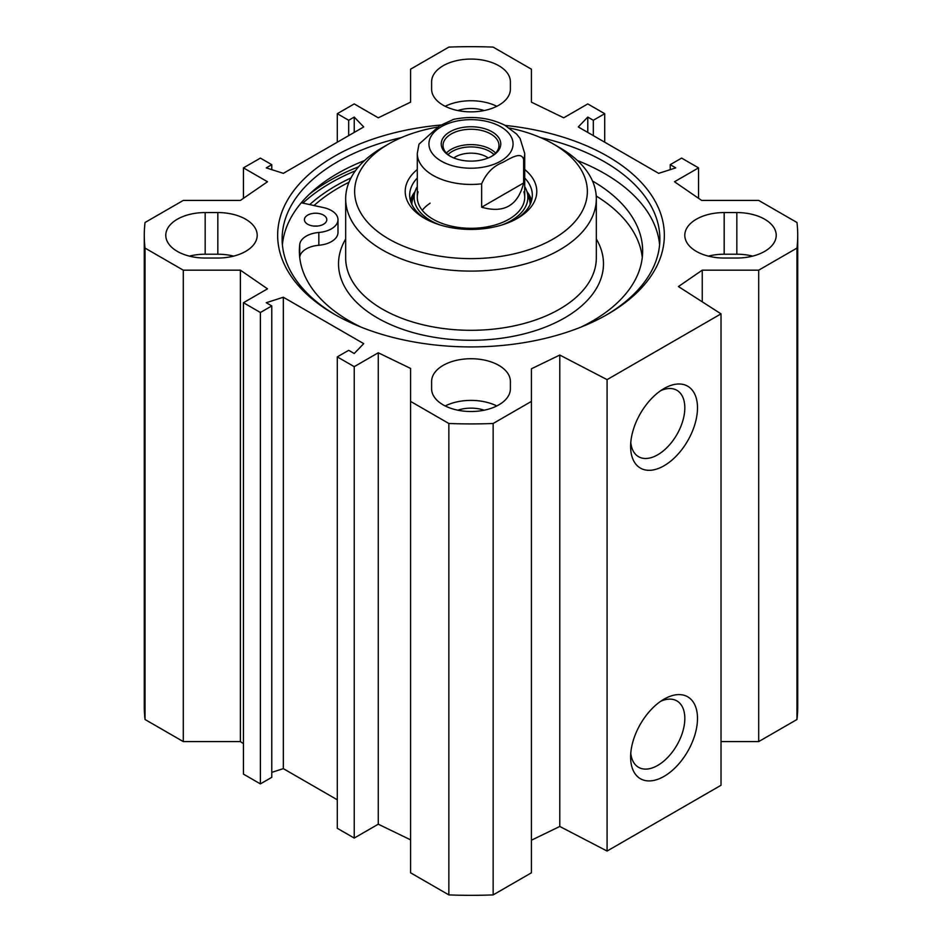 <?xml version="1.0" encoding="UTF-8"?>
<svg xmlns="http://www.w3.org/2000/svg" width="942" height="942" viewBox="0 0 942 942"><rect width="100%" height="100%" fill="white"/><g stroke="black" fill="none" stroke-linecap="round" stroke-linejoin="round"><path stroke-width="1.41" d="M243.46 743.685L240.398 741.589L183.301 741.589L183.301 270.177L240.398 270.177L267.504 288.829L243.46 302.712L260.392 312.497L271.779 305.915L266.245 302.712L283.33 297.236L363.718 343.642L354.227 353.509L348.681 350.318L337.295 356.888L354.227 366.662L378.272 352.779L410.582 368.428L410.582 872.81L448.851 894.9A326.721 188.624 0 0 0 493.149 894.9L531.418 872.81L531.418 401.398L493.149 423.488A326.721 188.624 180 0 1 448.851 423.488L410.582 401.398M183.301 270.177L145.033 248.087A326.721 188.624 180 0 1 144.279 235.3L144.279 706.7A326.721 188.624 0 0 0 145.033 719.5L183.301 741.589M721.019 741.589L758.699 741.589L796.967 719.5A326.721 188.624 0 0 0 797.721 706.7L797.721 235.3A326.721 188.624 180 0 1 796.967 248.087L758.699 270.177L702.237 270.177L678.428 286.556L721.019 313.863L607.084 379.638L559.784 355.052L531.418 368.793L531.418 401.398M531.418 840.205L559.784 826.464L607.084 851.05L721.019 785.275L721.019 313.863M410.582 839.84L378.272 824.191L354.227 838.074L337.295 828.301L337.295 356.888M337.295 799.793L283.33 768.648L271.779 772.346M271.779 305.915L271.779 777.327L260.392 783.897L243.46 774.124L243.46 302.712M752.634 256.13A39.387 22.738 0 0 0 736.832 254.21L724.174 254.21A39.387 22.738 0 0 0 708.384 256.13M724.174 212.562L736.832 212.562A39.387 22.738 180 0 1 776.22 235.3A39.387 22.738 180 0 1 736.832 258.037L724.174 258.037A39.387 22.738 180 0 1 684.799 235.3A39.387 22.738 180 0 1 724.174 212.562L724.174 254.21M217.826 212.562A39.387 22.738 180 0 1 257.201 235.3A39.387 22.738 180 0 1 217.826 258.037L205.168 258.037A39.387 22.738 180 0 1 165.78 235.3A39.387 22.738 180 0 1 205.168 212.562L217.826 212.562L217.826 254.21L205.168 254.21A39.387 22.738 0 0 0 189.366 256.13M233.616 256.13A39.387 22.738 0 0 0 217.826 254.21M431.613 89.125L431.613 81.813A39.387 22.738 180 0 1 471 59.075A39.387 22.738 180 0 1 510.387 81.813L510.387 89.125A39.387 22.738 180 0 1 471 111.862A39.387 22.738 180 0 1 431.613 89.125M431.613 381.463A39.387 22.738 180 0 1 471 358.725A39.387 22.738 180 0 1 510.387 381.463L510.387 388.775A39.387 22.738 180 0 1 471 411.513A39.387 22.738 180 0 1 431.613 388.775L431.613 381.463L431.613 388.775M496.811 405.955A39.387 22.738 0 0 0 445.189 405.955M496.811 106.305A39.387 22.738 0 0 0 445.189 106.305M698.54 198.315L698.54 167.876L674.496 181.759L701.602 200.41L758.699 200.41L796.967 222.5A326.721 188.624 180 0 1 797.721 235.3M698.54 167.876L681.608 158.103L670.221 164.673L675.755 167.876L658.67 173.352L578.282 126.946L587.773 117.079L593.319 120.282L604.705 113.699L587.773 103.926L563.728 117.809L531.418 102.16L531.418 69.19L493.149 47.1A326.721 188.624 180 0 0 448.851 47.1L410.582 69.19L410.582 102.16L378.272 117.809L354.227 103.926L337.295 113.699L348.681 120.282L354.227 117.079L363.718 126.946L283.33 173.352L266.245 167.876L271.779 164.673L260.392 158.103L243.46 167.876L267.504 181.759L240.398 200.41L183.301 200.41L145.033 222.5A326.721 188.624 180 0 0 144.279 235.3M440.915 125.027A193.345 111.627 0 0 0 334.28 156.36A193.345 111.627 0 0 0 334.28 314.228A193.345 111.627 0 0 0 607.72 314.228A193.345 111.627 0 0 0 655.491 201.906A193.345 111.627 0 0 0 505.206 125.427M660.719 701.272A38.339 22.137 -60 0 1 676.886 700.907A38.339 22.137 -60 0 1 676.886 745.181A38.339 22.137 -60 0 1 638.546 767.318A38.339 22.137 -60 0 1 630.775 753.129M630.61 757.074A47.288 27.306 120 0 0 664.051 776.373A47.288 27.306 120 0 0 697.492 718.463A47.288 27.306 120 0 0 664.051 699.152A47.288 27.306 120 0 0 630.61 757.074M607.084 851.05L607.084 379.638M630.61 446.449A47.288 27.306 120 0 0 664.051 465.76A47.288 27.306 120 0 0 697.492 407.839A47.288 27.306 120 0 0 664.051 388.54A47.288 27.306 120 0 0 630.61 446.449M660.719 390.647A38.339 22.137 -60 0 1 676.886 390.294A38.339 22.137 -60 0 1 676.886 434.556A38.339 22.137 -60 0 1 638.546 456.693A38.339 22.137 -60 0 1 630.775 442.505M484.164 110.555A25.964 14.99 0 0 0 457.836 110.555M484.164 410.206A25.964 14.99 0 0 0 457.836 410.206M350.977 177.932A191.108 110.332 0 0 0 335.87 185.786A191.108 110.332 0 0 0 309.73 204.591M335.882 315.146A188.871 109.048 180 0 1 282.129 238.95A188.871 109.048 180 0 1 337.448 161.847A188.871 109.048 180 0 1 401.504 137.556M540.496 137.556A188.871 109.048 180 0 1 659.871 238.95A188.871 109.048 180 0 1 606.118 315.146M282.4 244.802A188.871 109.048 180 0 1 337.448 173.54A188.871 109.048 180 0 1 364.554 160.564M577.446 160.564A188.871 109.048 180 0 1 659.6 244.802M283.33 768.648L283.33 297.236M260.392 783.897L260.392 312.497M240.398 741.589L240.398 270.177M378.272 824.191L378.272 352.779M354.227 838.074L354.227 366.662M448.851 894.9L448.851 423.488M587.773 132.422L587.773 117.079M593.319 135.624L593.319 120.282M604.705 142.207L604.705 113.699M670.221 169.654L670.221 164.673M758.699 741.589L758.699 270.177M796.967 719.5L796.967 248.087M702.237 301.817L702.237 270.177M559.784 826.464L559.784 355.052M493.149 894.9L493.149 423.488M145.033 719.5L145.033 248.087M243.46 198.315L243.46 167.876M271.779 169.654L271.779 164.673M354.227 132.422L354.227 117.079M348.681 135.624L348.681 120.282M337.295 142.207L337.295 113.699M348.976 182.265A186.634 107.753 0 0 0 314.016 205.533M301.31 202.765L323.506 207.593A22.372 12.917 180 0 1 337.99 219.686L337.99 232.474A22.372 12.917 180 0 1 318.843 245.261A22.372 12.917 0 0 0 299.744 257.178A171.644 99.098 0 0 0 299.721 257.401M642.279 257.401A171.644 99.098 0 0 0 596.227 196.03M388.716 143.938L382.381 147.588A125.321 72.346 0 0 0 345.679 198.75A125.321 72.346 0 0 0 423.04 265.597A125.321 72.346 0 0 0 559.607 249.913A125.321 72.346 0 0 0 596.321 198.75A125.321 72.346 0 0 0 559.619 147.588L553.284 143.938A116.361 67.188 180 0 1 553.284 238.95A116.361 67.188 180 0 1 388.716 238.95A116.361 67.188 180 0 1 388.716 143.938A116.361 67.188 180 0 1 437.265 127.146M509.551 128.053A116.361 67.188 180 0 1 553.284 143.938M531.571 200.575A61.312 35.396 0 0 0 526.967 191.591M415.033 191.591A61.312 35.396 0 0 0 410.429 200.575M426.114 219.215A61.312 35.396 180 0 1 409.688 195.1A61.312 35.396 180 0 1 417.294 178.014M524.706 178.014A61.312 35.396 180 0 1 532.312 195.1A61.312 35.396 180 0 1 515.886 219.215M417.294 169.501A65.787 37.986 0 0 0 424.477 218.297A65.787 37.986 0 0 0 517.523 218.297L517.523 218.297A65.787 37.986 0 0 0 524.706 169.501M430.094 203.189A53.706 31.004 0 0 0 422.24 210.29M418.13 191.827A53.706 31.004 0 0 0 446.131 224.773A53.706 31.004 0 0 0 508.974 219.215A53.706 31.004 0 0 0 523.87 191.827M502.039 224.938A56.861 32.829 0 0 0 511.212 220.64A56.861 32.829 0 0 0 526.978 191.638A56.861 32.829 0 0 0 524.706 186.634M417.294 186.634A56.861 32.829 0 0 0 415.022 191.638A56.861 32.829 0 0 0 439.961 224.938M317.195 226.08A11.186 6.464 0 0 0 314.027 226.08M337.99 219.686A22.372 12.917 180 0 1 318.843 232.474A22.372 12.917 0 0 0 299.744 244.39A171.644 99.098 0 0 0 299.356 251.008A171.644 99.098 0 0 0 361.21 327.18M580.79 327.18A171.644 99.098 0 0 0 642.644 251.008A171.644 99.098 0 0 0 592.494 181.005M307.433 224.09A11.186 6.464 180 0 1 304.431 219.686A11.186 6.464 180 0 1 315.617 213.222A11.186 6.464 180 0 1 326.803 219.686A11.186 6.464 180 0 1 319.715 225.691A11.186 6.464 180 0 1 307.433 224.09M493.973 154.606A26.482 15.284 0 0 0 452.278 151.403A26.482 15.284 0 0 0 448.027 154.606M450.606 156.454A27.977 16.155 180 0 1 443.023 145.398A27.977 16.155 180 0 1 471 129.254A27.977 16.155 180 0 1 498.977 145.398A27.977 16.155 180 0 1 491.394 156.454M453.785 157.95A22.007 12.705 180 0 1 455.433 156.878A22.007 12.705 180 0 1 488.215 157.95M523.634 182.983C518.018 205.556 504.017 213.634 481.656 207.216L481.656 183.831C486.166 173.316 493.161 166.192 502.651 162.46C509.81 158.774 521.456 150.744 523.634 159.587L523.634 182.983L481.656 207.216M523.634 159.587A53.706 31.004 180 0 0 524.706 153.44L520.102 138.498L516.64 134.082L504.865 125.239C489.31 117.609 472.225 115.642 453.608 119.351L439.349 125.922L418.99 144.197L417.294 153.44L417.294 197.29M492.042 156.089L492.042 156.089A29.767 17.18 0 0 0 492.042 131.786A29.767 17.18 0 0 0 449.958 131.786A29.767 17.18 0 0 0 449.958 156.089A29.767 17.18 0 0 0 492.042 156.089M736.832 254.21L736.832 212.562M205.168 254.21L205.168 212.562M302.888 203.107A198.267 114.465 180 0 1 330.807 182.854A198.267 114.465 180 0 1 355.417 170.796M309.117 194.464A200.057 115.501 180 0 1 329.535 180.664A200.057 115.501 180 0 1 358.561 166.805M345.679 198.75L345.679 257.955A125.321 72.346 0 0 0 423.04 324.802A125.321 72.346 0 0 0 559.607 309.117A125.321 72.346 0 0 0 596.321 257.955L596.321 198.75M345.679 238.997A132.481 76.49 0 0 0 400.868 328.687A132.481 76.49 0 0 0 564.682 317.878A132.481 76.49 0 0 0 596.321 238.997M530.158 204.414A59.158 34.159 0 0 0 529.239 198.915L526.978 191.638M415.022 191.638L412.761 198.915A59.158 34.159 0 0 0 411.842 204.414M531.359 201.317A60.924 35.172 0 0 0 527.273 192.58M414.727 192.58A60.924 35.172 0 0 0 410.641 201.317M318.843 245.261L318.843 232.474M299.744 257.178L299.744 244.39M495.598 153.087A27.977 16.155 0 0 0 451.218 149.342A27.977 16.155 0 0 0 446.402 153.087M481.656 183.831A53.706 31.004 180 0 1 417.294 153.44M441.256 126.758A42.072 24.292 180 0 1 511.636 137.65A42.072 24.292 180 0 1 460.108 167.393A42.072 24.292 180 0 1 441.256 126.758M524.706 153.44L524.706 197.29"/></g></svg>
